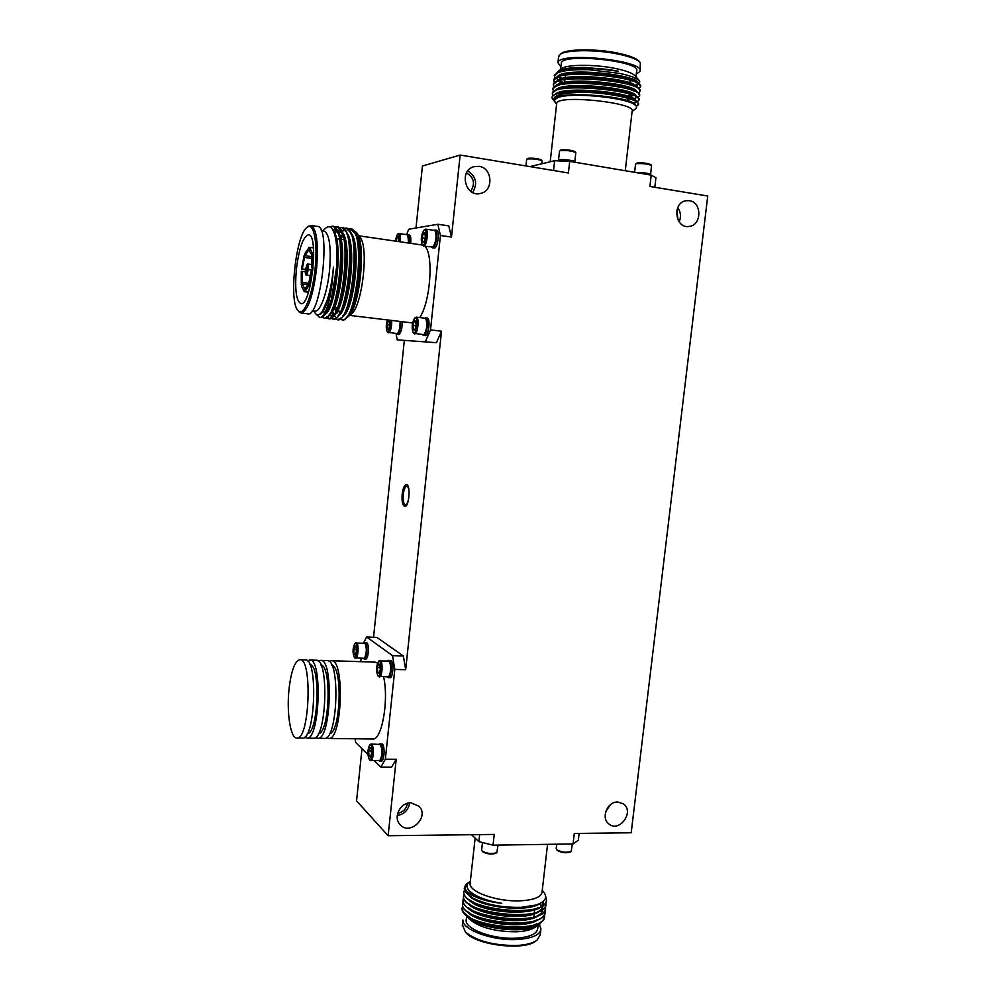 <?xml version="1.0" encoding="UTF-8"?>
<svg xmlns="http://www.w3.org/2000/svg" width="996" height="996" viewBox="0 0 996 996"><rect width="100%" height="100%" fill="white"/><g stroke="black" fill="none" stroke-linecap="round" stroke-linejoin="round"><path stroke-width="1.49" d="M676.931 210.019L677.927 219.78M407.501 803.286C406.418 808.852 403.143 812.213 397.69 813.346M466.514 172.893C474.046 177.587 475.441 183.725 470.697 191.294M361.984 748.693L356.568 800.859L388.129 835.731L494.253 834.436L493.045 845.168L573.061 843.961L574.294 833.465L631.19 832.768L707.745 196.025L649.89 186.451L651.222 175.109L569.7 161.364L568.405 172.968L460.152 155.052L451.474 237.073L440.431 235.479L430.509 329.9L441.514 331.207L436.435 342.686L397.255 339.873L396.059 333.772M388.129 835.731L396.209 759.263L385.352 759.189L394.802 669.399L405.683 669.723L441.514 331.207M361.075 658.505L360.739 661.668M553.527 170.503L554.623 160.717L529.959 166.606M554.623 160.717L569.7 161.364M651.222 175.109L655.928 177.749L654.82 187.273M650.562 174.599C648.01 173.08 643.117 172.383 635.909 172.532M650.562 174.537L651.571 165.51C647.923 163.904 642.868 163.294 636.419 163.68L635.548 164.178M651.496 165.423L650.861 164.639C647.574 163.182 643.03 162.634 637.228 162.983L636.506 163.282M650.948 175.072C649.367 173.727 644.798 172.955 637.241 172.756M479.039 166.332L473.623 166.743C458.347 170.963 465.817 198.079 480.856 193.349C493.904 190.634 492.41 167.838 479.039 166.332M689.394 200.694L686.095 200.706C671.864 202.561 675.114 229.03 689.195 226.416C701.894 225.357 702.105 202.113 689.394 200.694M617.707 801.992C607.373 801.481 600.663 817.977 608.805 823.879C619.251 833.117 634.813 811.84 623.471 803.897L617.707 801.992M410.975 802.776C400.678 802.328 393.034 816.757 399.67 824.14C408.97 836.565 429.824 817.517 419.204 806.387L410.975 802.776M373.55 637.253L404.301 340.682M415.992 227.997L422.429 166.021L460.152 155.052M575.215 162.298C575.688 161.003 561.993 159.186 558.756 160.119L558.021 160.605M574.817 161.862C575.451 160.642 562.317 158.874 559.204 159.771L558.507 160.182M574.817 161.813L575.812 152.587C571.878 150.844 566.687 150.197 560.225 150.645L559.515 151.118M575.725 152.488L575.09 151.691C571.542 150.122 566.873 149.537 561.072 149.935L560.487 150.197M541.812 163.767L542.098 160.842C538.301 159.211 533.358 158.588 527.258 158.962L526.66 159.372M542.023 160.754L541.413 159.983C538.002 158.513 533.545 157.953 528.054 158.302L527.569 158.526M556.64 103.883L556.702 103.347C557.287 94.247 637.216 102.7 632.111 111.328L625.264 170.739M556.976 72.571L558.519 71.052C563.151 68.425 572.588 67.23 586.843 67.467L618.392 71.239C599.891 67.865 572.712 67.591 560.823 71.177L558.694 71.837L554.237 75.771M558.681 80.439L563.363 82.568M631.725 90.163L632.834 89.976M639.034 88.569L640.528 86.503L638.934 83.614C630.53 75.746 572.899 69.919 558.084 76.343L553.751 80.178M558.333 84.847L559.017 85.208M630.904 94.545L632.062 94.371M640.03 90.885L638.486 88.109C630.244 80.327 572.152 74.451 557.486 80.838L553.253 84.573M557.997 89.267L558.694 89.628M627.891 99.164L631.265 98.753M639.519 95.305L638.038 92.616C629.958 84.897 571.418 78.983 556.889 85.32L552.768 88.98M637.378 101.791L638.996 99.725L637.589 97.11C629.671 89.466 570.671 83.502 556.291 89.814L552.282 93.375M636.145 105.987L638.486 104.132L637.129 101.592C629.671 94.383 573.845 88.271 557.274 93.786C563.275 92.342 572.152 91.831 583.893 92.292C611.669 92.84 641.113 100.011 638.424 104.68L638.486 104.132M560.823 71.177C567.371 69.658 576.609 69.172 588.536 69.695C568.156 69.322 556.727 71.314 554.262 75.684L554.859 78.074M558.233 80.763L562.466 82.768M632.734 90.524L633.755 90.337M640.465 87.05C646.416 76.966 554.511 68.089 553.764 80.091L554.399 82.469M556.615 84.411L557.598 85.021M556.415 86.042L558.295 85.407M628.327 95.379L633.02 94.732M638.486 92.989L639.955 91.47C645.894 81.548 554.013 72.658 553.278 84.498L553.938 86.876M557.312 89.466L557.959 89.814M631.165 99.301L632.273 99.114M637.938 97.384L639.444 95.877C645.358 86.117 553.502 77.24 552.792 88.893L553.477 91.283M638.934 100.272C644.823 90.686 552.992 81.809 552.307 93.3L553.041 95.703M636.407 106.398L638.424 104.68M560.599 54.045L561.408 53.386C567.297 48.866 596.094 48.592 617.495 53.049C629.621 55.577 636.917 58.44 639.37 61.603L639.806 62.138M640.104 70.679L640.341 62.785C637.826 59.548 630.331 56.623 617.869 54.008C595.857 49.439 566.251 49.713 560.225 54.344L558.582 56.872M560.897 66.869L557.934 62.686C558.694 51.344 645.782 60.519 640.017 71.338L636.245 74.202M561.246 63.694L561.321 63.084C562.055 52.676 641.86 61.092 636.618 71.015L635.946 76.792M561.234 68.985L562.005 68.4C567.77 64.155 597.077 64.317 617.246 68.861C627.256 71.102 633.294 73.53 635.386 76.144L639.731 81.162L639.42 84M635.697 78.261L633.929 79.829M633.319 80.141L629.958 81.224M588.536 69.695L619.4 73.343C630.729 75.758 637.502 78.36 639.731 81.162M636.432 85.569L635.311 85.917M634.763 86.067L633.867 86.291M564.819 79.68L563.848 79.282M562.902 78.871L559.54 77.066M557.274 93.786L555.731 94.284C552.494 95.504 551.373 96.973 552.382 98.666L552.88 99.314M632.074 111.677L635.51 108.726C637.054 107.655 636.942 106.435 635.174 105.041C627.654 97.745 571.106 91.844 557.785 97.633L554.573 99.762L555.033 102.165M554.548 101.505L553.913 100.696C552.17 95.429 562.155 92.64 583.893 92.292M618.392 71.239C599.082 67.317 570.895 66.881 561.458 70.666L559.964 71.301M559.428 71.588L558.021 72.633M558.208 76.48L561.296 78.771M562.665 79.481L563.512 79.879M634.975 86.752L637.901 84.585L636.407 81.884C628.551 74.538 574.829 69.122 560.86 75.161L559.391 75.783M558.843 76.082L556.814 78.211M562.391 83.925L563.263 84.324M634.328 91.171L635.037 90.897M637.328 87.934L635.958 86.378C628.252 79.107 574.107 73.642 560.262 79.655L558.818 80.265M558.27 80.564L556.951 81.572M562.118 88.358L563.026 88.769M629.136 96.612L634.415 95.317M636.842 92.416L636.17 91.445M638.038 92.616L635.498 90.873C627.953 83.664 573.385 78.161 559.677 84.137L558.258 84.747M633.02 99.998L633.792 99.737M634.713 99.339L636.432 97.259L634.278 99.015M636.344 96.886L635.709 95.94M637.589 97.11L635.05 95.355C627.654 88.233 572.663 82.693 559.08 88.619L557.698 89.217M557.113 89.528L555.893 90.499M634.153 103.733L635.859 102.215M635.846 101.355L635.261 100.434M637.129 101.592L634.589 99.849C627.356 92.79 571.928 87.2 558.495 93.101L557.125 93.686M634.253 104.418L634.141 104.331C627.057 97.347 571.206 91.719 557.909 97.583L557.15 97.882M586.843 67.467C571.38 67.379 561.794 68.911 558.084 72.073M558.569 76.244L561.981 78.56M563.549 79.331L564.458 79.73M634.29 86.453L637.963 84.038C643.466 75.198 564.346 66.545 557.548 76.543M556.789 78.286L557.81 80.34M558.868 81.286L561.644 82.979M563.3 83.764L564.246 84.174M633.618 90.873L634.415 90.611M637.378 87.349C636.17 78.622 562.852 71.774 557.013 81.012M563.064 88.208L563.935 88.569M628.239 96.201L633.767 95.031M636.88 91.819C635.884 83.191 562.093 76.294 556.49 85.482M632.261 99.7L633.107 99.451M636.394 96.288C635.61 87.773 561.333 80.813 555.955 89.939M634.402 103.098L635.921 101.667M635.896 100.745C635.336 92.342 560.586 85.332 555.432 94.396M635.411 105.227C635.062 96.463 554.772 89.665 554.436 99.675L554.361 100.247M440.431 235.479L437.804 224.274L448.773 225.88L451.474 237.073M402.172 494.24C401.687 501.386 402.546 505.47 404.75 506.466C409.182 507.35 410.912 484.305 406.405 484.529C404.388 484.915 402.982 488.152 402.172 494.24M405.683 669.723L403.355 655.99L376.862 637.39L366.565 636.992L392.524 655.629L394.802 669.399M374.272 760.683L380.833 767.069L391.615 767.132L396.209 759.263M472.652 192.489C477.781 183.712 476.15 176.529 467.759 170.926M397.267 815.525C404.301 814.242 408.422 810.022 409.63 802.863M605.767 811.553L610.411 804.718M679.185 221.884C681.264 216.817 680.778 212.061 677.741 207.641M326.476 737.6L328.63 738.447C342.25 740.775 345.002 658.705 331.344 660.722L375.019 662.128L377.484 663.112M383.659 677.081C389 700.649 381.742 740.675 372.641 739.007L328.63 738.447M331.344 660.722L329.153 661.456M378.841 760.707L381.306 761.181C384.294 761.679 385.215 746.191 382.34 744.024L379.165 744.137M367.898 754.458L355.659 742.518L355.136 738.783M385.352 759.189L380.833 767.069M363.627 642.906L366.565 636.992M387.432 677.193L389.909 677.703C393.022 678.264 394.142 662.228 391.092 660.51L388.042 660.659M364.773 642.52L365.233 642.706C367.985 644.238 366.889 659.564 364.075 659.028L365.619 659.078C368.458 659.613 369.541 644.3 366.789 642.756L363.976 642.918M371.085 755.827L368.943 755.815L368.669 750.972L371.545 750.996M370.388 757.147L368.943 755.815L370.35 757.184L371.496 753.698L371.222 748.843L369.802 747.498L370.699 747.872M368.669 750.972L369.802 747.498L368.669 750.972L368.943 755.815M370.823 745.133L369.628 745.133C367.412 749.913 367.312 754.707 369.329 759.525C372.006 762.538 373.587 747.361 370.823 745.133M369.815 760.085L370.699 760.658C373.488 761.118 374.372 746.402 371.695 744.348L370.139 744.585M370.699 760.658L380.011 760.384C382.476 755.093 382.576 749.789 380.323 744.473L371.035 744.037M380.621 744.846L380.659 744.884C382.813 749.926 382.713 754.968 380.372 759.998L380.235 760.135M379.675 761.168C382.651 761.666 383.585 746.166 380.709 744.012L380.011 743.688M403.355 655.99L392.524 655.629M388.278 677.666C391.391 678.226 392.499 662.178 389.473 660.448L388.913 660.248M389.448 661.307L389.56 661.456C391.652 666.536 391.465 671.541 389.013 676.496L388.888 676.633M378.38 676.359L388.639 676.882C391.229 671.665 391.416 666.386 389.224 661.045L378.966 660.946M379.289 676.956C382.19 677.492 383.248 662.24 380.422 660.597L379.912 660.398M379.551 661.381L378.455 661.468C376.127 666.175 375.953 670.955 377.907 675.798C380.671 678.961 382.464 663.199 379.551 661.381M379.962 664.992L378.517 663.896L377.36 667.544L377.646 672.288L379.04 673.445L380.248 669.76L379.962 664.992M379.078 673.408L377.646 672.288L377.36 667.544L378.517 663.896L379.538 664.27M377.36 667.544L380.323 667.631M379.688 672.35L377.646 672.288M365.171 643.466L365.308 643.628C367.2 648.483 367.001 653.252 364.71 657.958L364.548 658.107M354.725 657.808L364.349 658.319C366.752 653.364 366.964 648.346 364.984 643.242L355.36 643.08M355.497 658.319C358.124 658.829 359.17 644.263 356.605 642.793L356.17 642.632M355.771 643.541L354.837 643.615C352.671 648.085 352.472 652.629 354.252 657.248C356.73 660.099 358.398 645.159 355.771 643.541M356.132 646.939L354.825 645.956L353.767 649.454L354.003 653.936L355.236 655.007L356.369 651.446L356.132 646.939M355.236 655.007L354.003 653.936L353.767 649.454L354.825 645.956L355.759 646.292M353.767 649.454L356.456 649.541M355.833 653.999L354.003 653.936M329.464 733.803C340.707 732.757 342.923 666.648 331.855 665.34M315.583 737.413L317.736 738.31L324.285 738.397C337.781 740.725 340.57 658.568 327.037 660.585L320.55 660.373L318.334 661.157M317.736 738.31C331.07 740.638 333.909 658.344 320.55 660.373M318.421 733.691C329.576 733.205 331.917 665.702 320.899 664.955M304.627 737.227L306.793 738.173L313.367 738.26C326.576 740.588 329.452 658.194 316.205 660.236L309.681 660.024L307.465 660.871M288.989 689.531C286.499 712.725 290.508 738.546 296.895 738.048C309.644 740.389 312.657 657.646 299.858 659.701C294.766 660.958 291.143 670.893 288.989 689.531M296.895 738.048L302.398 738.123C315.296 740.451 318.272 657.833 305.324 659.887L299.858 659.701M307.341 733.566C318.384 733.678 320.849 664.73 309.881 664.593M306.793 738.173C319.816 740.514 322.754 657.983 309.681 660.024M349.521 315.383L412.593 322.953M419.69 317.562C430.446 302.435 433.92 254.03 424.831 246.286M424.62 229.578L425.678 229.117C428.952 229.13 426.911 246.099 423.649 246.087L422.117 244.73C420.573 239.538 421.221 234.645 424.059 230.064C427.67 227.188 426.338 244.966 422.939 245.128L358.784 235.791M406.791 234.67L409.219 234.57C410.651 235.243 411.136 238.081 410.676 243.086M433.92 230.3L436.509 230.213C440.033 230.25 437.867 248.091 434.368 248.054L431.654 247.245M436.435 342.686L397.255 339.873M425.504 341.429L430.509 329.9M406.58 234.633L408.684 229.242L437.804 224.274M424.545 318.16L427.122 318.01C430.745 317.998 428.716 336.287 425.168 335.664L422.628 334.917M402.147 321.708C402.21 328.78 401.052 333.05 398.649 334.507L396.284 333.797M433.235 246.821L433.36 246.697C436.373 241.916 437.07 236.774 435.426 231.309L435.327 231.159M434.144 230.375L435.128 230.848C436.846 236.612 436.124 242.016 432.949 247.058L423.425 246.087M424.084 241.791L422.466 242.028L422.117 237.733L423.387 233.201L424.831 232.653L425.367 237.247L424.084 241.791M425.068 233.076L423.387 233.201L422.117 237.733L422.466 242.028L423.81 242.016M422.117 237.733L425.242 238.181M425.205 233.462L423.387 233.201M434.866 229.976C438.365 230.001 436.211 247.855 432.712 247.83L432.476 247.83M425.479 317.811C429.089 317.799 427.06 336.088 423.524 335.478L423.462 335.465M424.209 334.457L424.333 334.345C427.234 329.552 427.819 324.472 426.076 319.118L425.977 318.981M424.943 318.21L425.765 318.67C427.595 324.31 426.985 329.651 423.935 334.693L413.514 333.224M415.282 317.649L416.328 317.164C419.702 317.139 417.785 334.531 414.485 333.959L414.423 333.946M413.776 333.025L413.091 332.627C411.448 327.535 411.995 322.704 414.734 318.135C418.382 315.159 417.212 333.411 413.776 333.025M414.909 329.863L413.315 329.813L412.979 325.431L414.224 321.073L415.569 320.675L416.154 325.505L414.909 329.863M415.842 321.16L414.224 321.073L412.979 325.431L413.315 329.813L414.747 329.913M412.979 325.431L416.129 325.804M415.892 321.272L414.224 321.073M407.65 234.346C409.07 235.019 409.555 237.857 409.107 242.862M408.846 242.837L407.999 235.38M406.99 234.72L407.825 235.118L408.597 242.8M397.989 233.936L398.886 233.537C400.205 234.172 400.653 236.861 400.23 241.617M395.014 240.883L397.416 234.409C399.01 233.948 399.62 236.301 399.234 241.48M395.711 240.982L396.781 237.397L398.051 236.861L398.525 241.381M398.3 237.322L396.781 237.397L396.321 240.758M398.4 237.633L396.781 237.397M400.579 321.509C400.641 328.593 399.471 332.863 397.08 334.32L397.031 334.32M397.616 333.411L397.778 333.274C399.707 330.846 400.541 326.912 400.268 321.471M400.031 321.447C400.255 327.111 399.371 331.17 397.392 333.623L387.631 332.266M391.702 320.451C391.826 327.248 390.743 331.394 388.452 332.876L388.403 332.876M390.644 320.326C390.893 326.564 389.934 330.46 387.78 331.992L387.195 331.668C385.9 328.879 385.987 324.97 387.456 319.94M389.299 320.164L389.946 324.87L388.378 329.489L387.382 328.954L387.095 324.796L388.776 320.102M389.685 320.749L388.228 320.675L387.095 324.796L387.382 328.954L388.664 329.054M387.095 324.796L389.909 325.132M389.71 320.849L388.228 320.675M353.269 230.611L356.145 232.242C367.2 241.717 359.419 311.524 347.417 317.089L350.617 314.499C362.034 309.109 369.541 245.452 359.643 236.948L357.054 233.462M306.581 274.361L307.976 269.468L312.869 270.177M308.125 269.455C307.714 272.804 307.079 274.684 306.233 275.12L306.146 275.12C305.411 274.734 305.162 272.954 305.399 269.767L306.146 275.12M310.553 275.668L306.233 275.12L306.78 274.112M305.399 269.667L307.291 264.002L305.399 269.667L307.926 269.941M307.639 264.849L307.291 264.002M307.453 264.015L311.798 264.575L307.391 263.99C308.125 264.376 308.374 266.169 308.138 269.356L307.552 264.712M312.906 269.866L308.138 269.356M307.913 270.041L306.955 269.891L307.191 273.253M307.988 266.081L306.967 269.742L307.938 269.841M312.893 269.966L307.988 269.368M307.254 264.575L307.839 265.334M305.548 269.642L306.967 269.742M307.864 265.409L307.229 264.587M306.955 269.891L305.535 269.742M302.062 284.781L301.315 284.694L301.278 271.323L305.299 271.659M301.315 284.694L302.074 282.428L302.037 271.236M305.423 269.518L301.502 269.007L304.178 255.3L305.025 255.412M301.502 269.007L302.261 268.92L304.515 257.454L304.178 255.3M311.561 256.607L305.075 255.748L304.751 253.607L309.196 247.494M305.075 255.748L308.324 250.594L308.636 247.419M313.715 254.279L312.321 254.092L312.395 267.75L313.118 267.849M312.321 254.092L311.536 256.433L311.599 267.849L312.395 267.75M312.869 270.227L312.159 270.128L309.383 284.084L310.578 284.246M312.159 270.128L311.362 270.215L309.046 281.88L309.383 284.084M310.179 285.964L308.81 285.79L304.888 291.679L308.474 292.127M308.81 285.79L308.474 283.574L305.187 288.516L304.888 291.679M304.614 288.554L302.311 284.047L301.551 286.3L304.315 291.716L305.174 288.628M314.636 312.358L315.471 313.553C317.263 315.558 319.293 315.197 321.559 312.445C323.638 309.806 325.617 305.423 327.51 299.273C330.423 289.936 332.403 279.229 333.423 267.152C331.83 293.808 327.933 310.503 321.72 317.251L319.878 317.662L316.491 314.462M329.813 226.864L332.577 226.154C348.463 225.88 337.955 322.891 324.285 318.185L322.43 317.226M334.992 227.088L336.997 226.789C353.032 226.503 342.5 323.414 328.68 318.708L326.825 317.774M324.435 313.678L323.501 310.491M339.412 227.698L341.416 227.412C357.601 227.188 347.019 323.974 333.062 319.218L331.207 318.309M336.001 238.604L336.312 237.895M343.832 228.308L345.824 228.047C362.146 227.835 351.538 324.484 337.445 319.741L335.59 318.845M332.54 313.018L332.054 311.175M331.967 310.814L331.78 309.93M340.732 238.281L342.425 235.056M347.928 229.055L350.206 228.669C365.744 228.134 357.365 318.272 343.159 320.114L344.504 319.455C347.567 317.326 350.492 312.097 353.281 303.755C360.116 282.64 361.511 246.074 355.746 233.985L350.219 228.669M321.72 317.251C325.094 315.383 328.319 309.383 331.407 299.223C329.315 306.718 327.024 312.072 324.547 315.271L320.152 317.674M330.224 227.038L333.125 226.241L337.694 230.972C345.811 246.473 339.25 304.988 329.054 315.72L324.559 318.197M335.254 227.3L337.557 226.864L342.226 231.719C350.318 247.332 343.794 305.286 333.56 316.155L329.228 318.77L327.124 317.587M341.69 227.462L346.745 232.479C354.813 248.203 348.326 305.598 338.067 316.591L333.61 319.293L331.506 318.135M346.098 228.096L351.252 233.238C359.295 249.062 352.845 305.897 342.549 317.014L337.706 319.766M333.76 315.072L332.589 311.262M332.328 310.03L332.141 309.109M340.943 239.09L343.234 234.683C350.841 249.411 344.778 303.406 335.216 313.566L331.158 316.006L329.427 315.134M315.172 268.049C317.824 242.626 313.752 222.208 307.44 227.1C296.011 233.039 288.379 302.348 298.115 310.652C303.506 317.537 312.657 295.451 315.172 268.049M296.273 270.202C294.766 289.961 296.298 301.091 300.854 303.581C311.051 306.967 319.255 234.359 308.536 234.782C303.021 236.625 298.925 248.427 296.273 270.202M307.627 226.951L310.852 225.507C316.616 228.482 318.533 242.7 316.641 268.173C313.093 296.123 307.901 311.088 301.066 313.043L298.265 310.839M301.066 313.043L307.602 313.827C320.787 318.272 331.319 225.905 317.438 226.428L310.852 225.507M312.221 310.74L314.923 311.063C320.488 312.445 328.082 290.595 329.825 267.09C331.083 245.427 329.141 233.413 323.974 231.06L321.26 230.674M331.407 299.223L336.623 267.202C337.594 250.619 336.548 238.567 333.461 231.047C331.481 226.839 329.116 225.706 326.364 227.611L325.144 228.682M343.159 320.114L340.022 319.355M336.76 313.304L336.1 310.777M340.495 312.669L340.234 311.997M338.478 309.071L339.636 314.089M345.251 318.77L347.467 316.778C349.496 314.188 351.439 309.856 353.281 303.755M333.423 267.152C332.029 291.069 324.87 314.076 319.268 314.475M333.386 230.873C343.545 241.679 335.963 309.021 325.144 314.338M332.888 229.914L334.668 229.528M337.93 231.632C348.04 242.738 340.483 309.308 329.639 314.811M334.27 233.114L336.76 230.823M337.457 230.462L339.088 230.151M342.437 232.342C352.534 243.634 345.027 309.582 334.108 315.296M331.718 316.068L329.626 314.836M335.615 238.505L336.187 237.422M338.964 233.338L341.18 231.421M341.914 231.06L343.508 230.773M346.932 233.052C357.016 244.518 349.546 309.856 338.59 315.769M333.747 315.085L331.905 311.412M331.817 311.138L331.581 310.379M340.259 238.53L343.047 234.272M350.443 232.616C361.71 240.795 354.626 309.806 343.047 316.242M336.947 313.703L336.275 312.059M336.187 311.835L335.951 311.101M355.908 234.471C365.943 246.273 358.585 310.291 347.529 316.691M327.51 299.273L322.604 310.951M334.544 234.01C341.715 249.51 335.503 302.958 326.215 312.669L325.256 313.715M332.751 229.665L334.395 229.478L338.74 233.96C346.347 248.564 340.246 303.083 330.722 313.118L329.253 314.624M334.083 232.603L336.511 230.574M337.345 230.225L338.814 230.101L343.259 234.707L342.226 231.719M335.465 237.695L336.001 236.724M338.74 232.915L340.931 231.172M341.802 230.823L343.234 230.723M346.484 233.126L347.753 235.454C355.323 250.257 349.297 303.73 339.711 314.014L338.204 315.57M335.54 316.529L333.847 315.707M333.448 315.309L331.793 312.495M331.506 311.748L331.257 311.051M339.449 238.965L339.848 238.206M340.072 237.807L342.823 233.823M350.966 233.823L352.248 236.201C359.793 251.104 353.804 304.041 344.193 314.45L342.674 316.043M335.951 312.57L334.581 307.677M343.72 239.675L344.292 238.604M355.448 234.533L356.742 236.936C364.113 251.664 358.535 302.846 349.073 314.338M347.828 315.857L347.118 316.516M340.271 313.093L340.022 312.433M308.997 250.506L309.221 247.319L313.416 247.88L309.445 247.344M309.333 247.332L312.072 252.474L313.69 252.698M308.436 292.226L304.315 291.716M305.436 269.331L302.261 268.92M304.515 257.454L311.723 258.412M308.324 250.594L309.544 250.755M308.909 250.494L312.047 254.926M311.599 267.849L313.093 268.049M309.32 283.686L308.474 283.574M302.311 284.047L308.001 284.756M309.27 283.35L302.074 282.428M311.287 254.827L312.072 252.474M483.16 842.703L493.032 845.168L478.864 841.632L479.649 834.623M471.494 834.723L478.864 841.632M579.124 833.403L578.327 840.238L573.061 843.961M556.241 848.567L556.876 849.812C561.918 852.389 566.687 852.912 571.169 851.406L572.364 843.973M557.1 850.148L557.499 850.559C562.03 852.875 566.313 853.348 570.359 851.991L570.994 851.53M483.409 842.765L491.949 844.894M481.628 849.899L482.139 851.057C487.144 853.734 492.036 854.244 496.83 852.588L498.012 845.094M482.537 851.53L482.786 851.804C487.281 854.219 491.688 854.68 496.008 853.186L496.643 852.725M547.563 844.347L542.085 891.856C541.413 897.11 533.993 900.098 519.85 900.832C497.129 901.841 469.079 891.943 470.087 883.664L470.187 882.717M462.405 909.995L463.028 911.95L471.594 918.959C486.359 927.077 517.447 930.563 533.346 925.533C540.455 923.354 544.19 920.341 544.563 916.482M462.555 903.945L462.493 904.729C462.58 908.115 465.705 911.465 471.867 914.789C486.646 922.956 518.094 926.492 534.018 921.4C540.99 919.246 544.663 916.27 545.024 912.473M463.003 899.936L462.941 900.733C463.028 904.044 466.091 907.344 472.141 910.618C486.92 918.835 518.754 922.408 534.678 917.266C541.737 915.063 545.347 912.012 545.497 908.14L545.559 907.63M463.439 895.939L463.377 896.724C463.464 899.973 466.477 903.223 472.415 906.447C487.193 914.714 519.414 918.324 535.338 913.12C542.272 910.942 545.82 907.941 545.97 904.131L545.908 902.401M463.887 891.93L463.825 892.715C463.912 895.914 466.875 899.102 472.702 902.276C487.467 910.581 520.061 914.241 535.997 908.987C542.808 906.821 546.281 903.87 546.431 900.123L545.671 897.072M464.31 888.083L465.742 892.491L464.285 888.532L467.311 883.452M462.654 905.974L462.107 908.24C459.554 926.405 546.854 935.655 544.638 915.648L544.526 914.44M463.103 901.978L462.555 904.231C460.015 922.271 547.352 931.509 545.098 911.639L544.986 910.431M463.551 897.969L462.991 900.222C460.476 918.125 547.825 927.363 545.559 907.642L545.447 906.41M463.999 893.972L463.439 896.213C460.924 913.979 548.298 923.217 546.02 903.621M464.447 889.963L463.875 892.217C461.397 909.834 548.784 919.071 546.48 899.612L545.684 896.487M463.028 911.95L462.119 907.854M536.047 940.859L535.985 940.909C524.805 950.906 477.134 945.465 466.228 932.941L465.169 931.77M462.405 924.761L465.369 931.97C476.486 940.983 493.406 945.503 516.102 945.528C525.801 945.042 532.798 943.262 537.068 940.149L540.268 934.771L540.828 929.965M539.359 924.537L540.953 928.895C540.181 934.995 532.125 938.531 516.787 939.514C492.111 940.871 461.758 929.604 462.941 919.993L462.281 925.882M538.077 925.359L537.728 928.459C537.006 934.061 529.611 937.311 515.53 938.195C492.92 939.44 465.095 929.119 466.165 920.304L466.277 919.296M536.334 924.562L537.006 925.658M542.832 920.354L539.483 924.45L535.325 927.139C531.366 929.828 525.017 931.385 516.264 931.783C495.684 931.721 480.221 927.687 469.888 919.669L468.693 918.399M538.288 923.342L536.583 926.106M539.483 924.45C527.469 934.497 478.74 929.218 467.373 916.992L465.568 914.926M473.125 901.978L472.415 902.127M465.742 892.491L473.088 898.18C486.297 904.654 502.295 907.717 521.095 907.356L535.935 905.053C545.596 901.729 548.037 897.197 543.243 891.445L542.272 890.237M469.988 881.398L469.091 882.095C464.958 886.017 466.987 890.349 475.192 895.08L475.416 895.205C482.201 898.902 490.978 901.592 501.747 903.285C476.138 900.857 458.807 889.901 466.95 883.738L468.543 882.605M467.361 915.81L473.474 920.03C487.256 927.612 516.227 930.862 531.129 926.156L536.757 923.865M467.734 911.701L473.747 915.884C487.542 923.504 516.874 926.79 531.789 922.022L534.018 921.4M532.2 921.898L537.317 919.756M468.108 907.593L474.034 911.726C487.828 919.383 517.509 922.707 532.437 917.901L534.678 917.266M532.848 917.764C538.973 915.785 542.235 913.095 542.621 909.697M542.459 907.754L541.675 905.85M541.5 905.576L539.882 903.521M468.494 903.484L474.32 907.568C488.115 915.274 518.144 918.636 533.084 913.768C539.633 911.714 542.969 908.875 543.106 905.277L542.982 904.007M542.92 903.745L542.272 902.127M468.867 899.363L474.619 903.409C488.401 911.153 518.792 914.552 533.731 909.634L538.998 907.431M468.817 899.886C481.491 914.639 545.771 916.98 543.517 901.766L543.579 901.069M472.801 898.019L474.905 899.251C488.7 907.032 519.426 910.469 534.379 905.501L534.491 905.464M473.947 894.371L475.416 895.205M467.311 916.332C477.47 927.612 522.626 933.389 536.682 924.375M467.684 912.212C477.756 923.491 523.261 929.305 537.242 920.267M468.058 908.103C478.03 919.358 523.908 925.222 537.803 916.158M542.334 907.991L541.451 906.074M541.264 905.8L539.521 903.696M468.444 903.995C478.317 915.237 524.543 921.126 538.363 912.05M543.044 906.061L542.857 904.244M542.783 903.982L542.036 902.301M469.166 895.728C478.976 907.281 527.88 913.058 540.33 903.297M467.224 887.623C469.763 894.694 481.28 899.911 501.747 903.285M403.243 494.477C402.832 500.49 403.554 503.914 405.397 504.748C409.132 505.495 410.589 486.148 406.791 486.322C405.098 486.646 403.915 489.36 403.243 494.477M406.667 484.579C404.762 485.326 403.442 488.55 402.708 494.277C402.21 501.025 402.982 505.084 405.011 506.454M635.56 164.091L634.601 172.308M636.606 163.207L635.722 163.917M559.528 151.019L558.519 160.132M560.599 150.122L559.702 150.844M526.66 159.285L525.938 165.934M527.656 158.451L526.809 159.136M550.215 161.763L556.702 103.347M557.934 62.686L558.656 56.174M560.611 69.459L561.321 63.084M562.005 68.4L558.519 71.052M556.602 104.231L554.598 101.58M553.913 100.683L552.382 98.666M558.694 71.837L561.458 70.666M638.934 83.614L636.407 81.884M558.084 76.343L560.86 75.161M638.486 88.109L635.958 86.378M557.486 80.838L560.262 79.655M556.889 85.32L559.677 84.137M556.291 89.814L559.08 88.619M555.731 94.284L558.495 93.101M634.975 86.229L636.183 85.706M627.717 100.77L628.065 97.72M629.547 84.797L630.219 78.921M564.632 82.307L564.981 79.095M565.13 77.837L565.491 74.613M561.408 53.386L560.225 54.344M479.773 193.585L480.856 193.349M418.083 805.291L419.204 806.387M622.761 803.411L623.471 803.897M369.329 759.525L370.026 760.334M369.628 745.133L370.363 744.348M377.907 675.798L378.605 676.608M378.455 661.468L379.19 660.697M354.252 657.248L354.912 658.02M354.837 643.615L355.56 642.881M425.678 229.117L434.405 230.375M424.059 230.064L424.894 229.354M416.328 317.164L425.031 318.222M413.091 332.627L413.726 333.523M414.734 318.135L415.544 317.413M398.886 233.537L407.215 234.72M397.416 234.409L398.213 233.736M387.195 331.668L387.805 332.515M313.616 310.914L315.471 313.553M322.667 230.873L326.364 227.611M345.6 318.558L344.504 319.455M326.215 312.669L324.547 315.271M338.74 233.96L337.694 230.972M330.722 313.118L329.054 315.72M335.216 313.566L333.56 316.155M347.753 235.454L346.745 232.479M339.711 314.014L338.067 316.591M352.248 236.201L351.252 233.238M344.193 314.45L342.549 317.014M356.742 236.936L355.746 233.985M344.529 239.787L340.981 239.289M340.022 239.165L335.627 238.542M337.831 308.075L334.432 307.664M298.115 310.652L299.074 311.91M307.44 227.1L308.648 226.104M556.216 848.754L556.739 844.21M557.274 850.36L556.64 849.6M481.616 850.098L482.45 842.529M482.724 851.742L482.064 850.982M475.142 838.134L470.087 883.664M466.614 916.22L466.165 920.304M469.888 919.669L467.373 916.992M470.373 881.099L469.091 882.095M471.594 918.959L473.474 920.03M533.346 925.533L531.129 926.156M471.867 914.789L473.747 915.884M472.141 910.618L474.034 911.726M472.415 906.447L474.32 907.568M535.338 913.12L533.084 913.768M472.702 902.276L474.619 903.409M535.997 908.987L533.731 909.634M473.088 898.18L474.905 899.251M472.926 906.173L472.801 907.244M472.465 910.257L472.353 911.315M534.653 909.821L534.242 913.394M534.18 913.905L533.781 917.465M466.228 932.941L465.369 931.97"/></g></svg>
